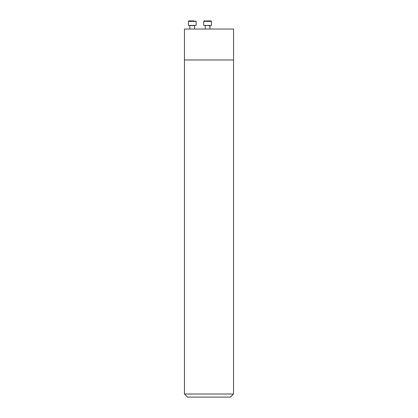 <?xml version="1.0" encoding="UTF-8"?>
<svg xmlns="http://www.w3.org/2000/svg" width="418" height="418" viewBox="0 0 418 418"><rect width="100%" height="100%" fill="white"/><g stroke="black" fill="none" stroke-linecap="round" stroke-linejoin="round"><path stroke-width="0.63" d="M184.448 29.041L233.552 29.041L233.552 59.967L184.448 59.967L184.448 29.041M233.542 394.007L184.458 394.007L187.551 397.1L230.449 397.1L233.542 394.007L233.542 59.967M184.458 394.007L184.458 59.967M188.393 21.365L196.126 21.365L196.126 25.425L188.393 25.425L188.393 21.365L188.858 20.9L192.259 20.9M194.224 20.9L188.858 20.9M189.939 29.041L189.746 25.425M206.435 20.9L210.97 20.9L206.435 20.9M211.435 25.425L211.435 21.365L203.702 21.365L203.702 25.425L211.435 25.425L211.435 21.365L210.97 20.9L209.836 20.9M204.167 20.9L203.702 21.365L204.167 20.9L205.301 20.9M210.082 25.425L209.888 29.041L209.888 25.618L205.055 25.425M194.579 29.041L194.579 25.618L189.939 25.618M196.126 21.365L195.661 20.9M205.248 29.041L205.248 25.618M211.435 21.365L210.97 20.9"/></g></svg>
